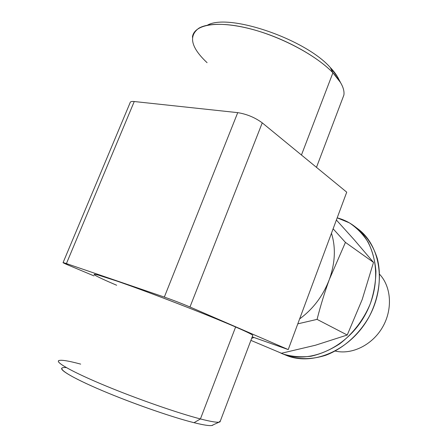<?xml version="1.0" encoding="UTF-8"?>
<svg xmlns="http://www.w3.org/2000/svg" width="448" height="448" viewBox="0 0 448 448"><rect width="100%" height="100%" fill="white"/><g stroke="black" fill="none" stroke-linecap="round" stroke-linejoin="round"><path stroke-width="0.67" d="M66.416 263.581L134.243 101.528L237.726 112.644L164.326 297.08L66.416 263.581L63.045 262.696L69.138 265.485L93.979 275.895L69.138 265.485C62.082 262.489 61.174 261.85 66.416 263.581L134.243 101.528L237.726 112.644C246.803 114.106 254.979 117.51 262.254 122.858L346.73 192.17L288.232 349.58L189.974 306.992C181.653 303.458 173.102 300.154 164.326 297.08L66.416 263.581M63.09 262.59L130.06 102.855C130.105 101.707 131.499 101.265 134.243 101.528M252.224 336.874L288.232 349.58L252.224 336.874M116.648 285.247C105.538 280.504 97.826 276.948 94.864 275.145C93.8 274.288 94.814 274.226 97.905 274.96L116.99 281.092C148.568 291.962 208.516 315.179 235.62 326.99C246.014 331.509 251.748 334.281 252.818 335.311L219.996 421.904C218.17 422.8 211.652 421.814 200.424 418.942L235.62 326.99L200.424 418.942C177.99 413.168 136.483 398.709 104.104 385.207C71.641 371.678 54.404 361.794 59.091 360.461M94.422 274.826C91.342 272.429 109.911 278.236 142.352 290.186C174.714 302.103 214.833 317.962 235.62 326.99M80.69 364.123C67.586 360.601 60.183 359.503 58.486 360.83C56.33 363.054 75.174 373.302 107.206 386.49C139.171 399.661 178.707 413.342 200.424 418.942L194.023 422.694C173.583 417.603 136.909 405.009 107.262 392.722C77.549 380.419 59.875 370.608 61.746 368.228M66.382 367.612C54.762 366.475 65.419 374.578 96.169 388.013C126.778 401.408 170.878 416.959 194.023 422.694C205.834 425.6 212.201 426.328 213.125 424.878M219.072 422.15L211.753 425.51C209.126 425.914 203.218 424.978 194.023 422.694L200.424 418.942C210.19 421.45 216.406 422.52 219.072 422.15L220.405 420.812M192.433 37.223C193.564 25.094 215.533 20.345 247.811 28.196C280.034 35.974 316.456 55.39 332.914 72.806L330.294 67.514L337.411 76.647L340.508 82.505L332.914 72.806L330.294 67.514C305.374 39.038 228.558 12.886 207.418 25.189C228.558 12.886 305.374 39.038 330.294 67.514C334.314 71.753 337.182 75.734 338.901 79.458M316.478 167.35L343.885 95.06C344.781 88.995 341.124 81.575 332.914 72.806L301.448 155.014L332.914 72.806C318.881 58.078 290.786 41.692 262.478 32.402C234.158 23.111 209.115 21.952 198.643 28.33C188.334 36.249 191.145 47.701 207.077 62.686M262.254 122.858L189.974 306.992L288.232 349.58L346.73 192.17L262.254 122.858L189.974 306.992C181.653 303.458 173.102 300.154 164.326 297.08L237.726 112.644C246.803 114.106 254.979 117.51 262.254 122.858M331.464 233.246C335.899 247.498 335.205 262.881 329.37 279.395C323.081 295.837 313.169 309.008 299.628 318.914C313.169 309.008 323.081 295.837 329.37 279.395C324.727 292.074 320.628 305.402 317.072 319.379L297.797 323.848L317.072 319.379L347.234 335.02L362.197 299.527L373.509 262.394L345.43 242.396L329.37 279.395C335.205 262.881 335.899 247.498 331.464 233.246M333.116 228.799L345.43 242.396L329.37 279.395C324.727 292.074 320.628 305.402 317.072 319.379L347.234 335.02L362.197 299.527L373.509 262.394L354.166 239.725L336.381 220.013L354.166 239.725L373.509 262.394L345.43 242.396L333.116 228.799M315.454 345.229L347.234 335.02L315.454 345.229L281.473 353.259L250.897 340.379L281.473 353.259L315.454 345.229M337.187 217.846L349.362 222.858C356.798 227.786 363.059 234.231 368.144 242.194C372.394 250.897 374.987 260.529 375.922 271.079C375.827 281.932 373.957 292.813 370.317 303.722C363.658 319.743 352.878 333.816 339.584 343.913C330.378 349.854 320.874 353.965 311.074 356.233C301.347 357.392 292.13 356.692 283.41 354.133L277.788 351.702L283.41 354.133C310.044 364.162 347.172 347.586 365.002 315.112C383.062 282.761 377.188 243.012 354.407 226.223C349.188 222.286 343.448 219.492 337.187 217.846M354.407 226.223L358.109 229.034C380.811 245.778 386.714 285.253 368.81 317.335C351.137 349.535 314.227 365.932 287.683 355.93L280.974 353.181M356.227 227.674C366.15 235.06 373.178 245.336 377.311 258.513C381.763 276.338 379.042 297.377 369.527 316.014C359.386 334.331 343.291 348.622 325.746 355.27C312.284 359.509 299.6 359.727 287.683 355.93L283.136 354.032M379.624 274.305C391.339 286.77 392.896 309.406 382.547 327.214C372.271 345.066 351.87 355.001 335.222 351.064C351.87 355.001 372.271 345.066 382.547 327.214C392.896 309.406 391.339 286.77 379.624 274.305M253.96 337.484L251.653 338.374L253.96 337.484"/></g></svg>
